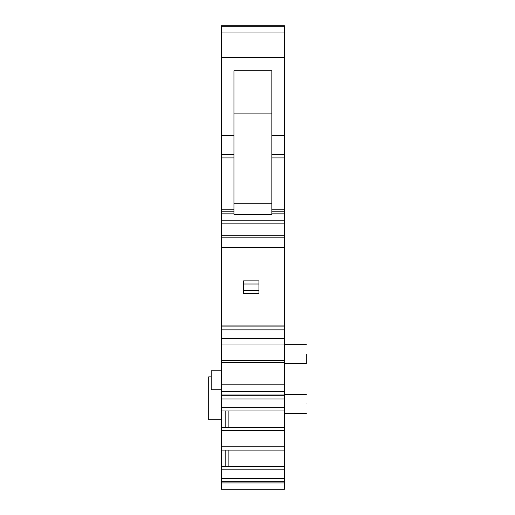 <?xml version="1.0" encoding="UTF-8"?>
<svg xmlns="http://www.w3.org/2000/svg" width="515" height="515" viewBox="0 0 515 515"><rect width="100%" height="100%" fill="white"/><g stroke="black" fill="none" stroke-linecap="round" stroke-linejoin="round"><path stroke-width="0.77" d="M271.836 211.813L284.467 211.8L284.467 325.068L221.315 325.068L221.315 329.864L284.467 329.864L284.467 338.445L221.315 338.445L221.315 329.864M284.467 329.864L284.467 325.068M221.315 450.097L284.467 450.097L284.467 481.673L221.315 481.673L221.315 410.951L284.467 410.951L284.467 398.951L221.315 398.951L284.467 398.951L284.467 338.445M284.467 410.951L284.467 450.097M284.467 481.673L284.467 489.25L221.315 489.25L221.315 481.673M233.945 135.625L221.315 135.625L221.315 25.75L284.467 25.75L284.467 209.747L271.836 209.747M271.836 211.8L284.467 211.8L284.467 209.747M221.315 410.951L221.315 407.668L284.467 407.668M284.467 394.999L221.315 394.999L221.315 407.668M221.315 394.999L221.315 338.445M221.315 325.068L221.315 223.845L284.467 223.845M233.945 211.813L221.315 211.8L221.315 223.845M233.945 211.8L221.315 211.8L221.315 154.461L233.945 154.461M221.315 135.625L221.315 154.461M284.467 326.079L221.315 326.079M284.467 344.014L221.315 344.014M284.467 384.158L221.315 384.158M228.892 410.951L228.892 427.366M221.315 427.366L284.467 427.366M221.315 430.649L284.467 430.649M221.315 446.814L284.467 446.814M228.892 450.097L228.892 466.519M221.315 466.519L284.467 466.519M221.315 469.802L284.467 469.802M284.467 478.512L221.315 478.512M284.467 489.25L221.315 489.25L284.467 489.25M284.467 247.4L221.315 247.4M306.316 354.114C306.316 341.896 306.316 341.896 306.316 354.114L306.316 363.59L284.467 363.59M306.316 403.998C306.316 416.217 306.316 416.217 306.316 403.998C306.316 391.786 306.316 391.786 306.316 403.998M225.171 466.519L225.171 450.097M225.171 427.366L225.171 410.951M221.315 370.819L211.214 370.819L211.214 389.765L221.315 389.765M221.315 419.789L208.684 419.789L208.684 376.851L211.214 376.851M233.945 203.747L233.945 113.899L271.836 113.899L271.836 214.343L233.945 214.343L233.945 203.747L271.836 203.747M271.836 113.899L271.836 70.703L233.945 70.703L233.945 113.899M258.955 283.997L258.955 290.357L243.544 290.357L243.544 280.862L258.955 280.862L258.955 283.997L243.544 283.997M243.544 290.357L243.544 293.492L258.955 293.492L258.955 290.357M284.467 360.474L221.315 360.474M284.467 362.444L221.315 362.444M284.467 391.271L221.315 391.271M284.467 395.79L221.315 395.79M284.467 482.935L221.315 482.935M221.315 26.265L284.467 26.265M221.315 32.986L284.467 32.986M221.315 57.448L284.467 57.448M271.836 135.625L284.467 135.625M271.836 154.461L284.467 154.461M221.315 157.899L233.945 157.899M271.836 157.899L284.467 157.899M233.945 209.747L221.315 209.747M221.315 213.873L233.945 213.873M271.836 213.873L284.467 213.873M221.315 220.195L284.467 220.195M284.467 235.246L221.315 235.246M284.467 237.808L221.315 237.808M284.467 344.644L306.316 344.644M284.467 413.474L306.316 413.474M284.467 394.529L306.316 394.529"/></g></svg>
